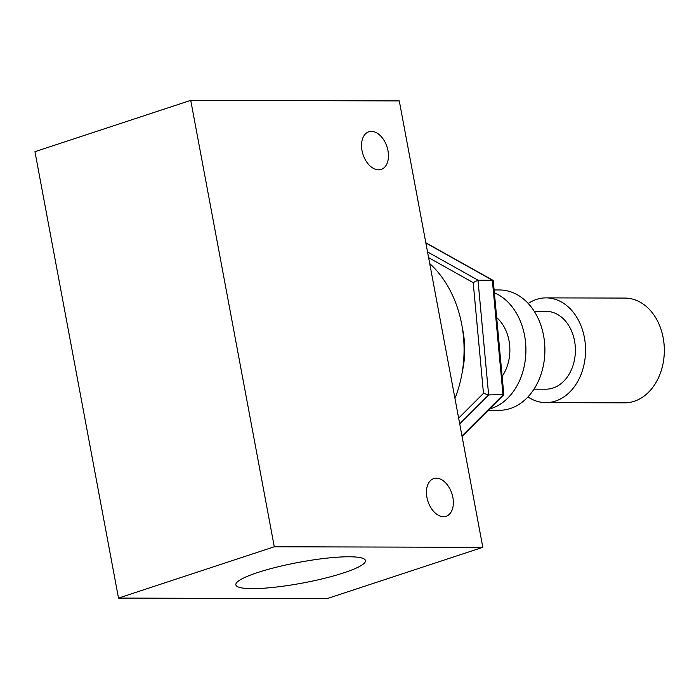 <?xml version="1.0" encoding="UTF-8"?>
<svg xmlns="http://www.w3.org/2000/svg" width="699" height="699" viewBox="0 0 699 699"><rect width="100%" height="100%" fill="white"/><g stroke="black" fill="none" stroke-linecap="round" stroke-linejoin="round"><path stroke-width="1.05" d="M362.021 150.573A19.817 12.582 71.8 0 0 378.596 169.84A19.817 12.582 71.8 0 0 381.2 169.438A19.817 12.582 71.8 0 0 386.949 146.676A19.817 12.582 71.8 0 0 368.792 131.788A19.817 12.582 71.8 0 0 362.021 150.573M426.932 497.408A19.817 12.582 71.8 0 0 446.102 516.264A19.817 12.582 71.8 0 0 451.86 493.503A19.817 12.582 71.8 0 0 433.703 478.614A19.817 12.582 71.8 0 0 426.932 497.408M399.278 100.909L190.74 100.359L274.288 546.775L482.817 547.317L399.278 100.909M190.74 100.359L34.95 151.683L118.498 598.091L327.027 598.641L482.817 547.317M257.485 572.595A65.933 10.52 -10.6 0 1 326.276 558.213A65.933 10.52 -10.6 0 1 365.463 560.581A65.933 10.52 -10.6 0 1 302.588 583.045A65.933 10.52 -10.6 0 1 235.851 584.836A65.933 10.52 -10.6 0 1 257.485 572.595M274.288 546.775L118.498 598.091M454.953 398.413A104.396 78.908 -89.8 0 0 429.719 263.584M534.01 389.151L545.867 389.177A38.926 29.428 -89.8 0 0 575.391 350.33A38.926 29.428 -89.8 0 0 546.068 311.326L534.211 311.291M527.963 396.936A52.373 39.59 -89.8 0 0 545.832 402.624A52.373 39.59 -89.8 0 0 555.478 401.077A52.373 39.59 -89.8 0 0 585.273 343.925A52.373 39.59 -89.8 0 0 546.102 297.879A52.373 39.59 -89.8 0 0 528.208 303.48M545.832 402.624L624.609 402.834A52.373 39.59 -89.8 0 0 634.255 401.278A52.373 39.59 -89.8 0 0 664.05 344.135A52.373 39.59 -89.8 0 0 624.88 298.08L546.102 297.879M458.64 418.124L483.472 393.327L488.636 394.918L477.985 280.159L427.535 251.928M483.472 393.327L473.197 282.623L477.985 280.159L492.349 280.203L425.866 242.99M461.978 435.94L503 394.961L492.349 280.203L493.267 280.797L503.822 394.577L488.636 394.918L459.706 423.821M462.336 327.918A77.851 58.847 90.2 0 1 462.222 372.148M496.674 317.582A38.926 29.428 90.2 0 1 502.135 376.342M494.376 292.785A60.158 45.47 90.2 0 1 525.788 345.542A60.158 45.47 90.2 0 1 500.615 403.961A60.158 45.47 90.2 0 1 489.492 409.02M494.114 289.954L499.602 289.971A60.158 45.47 90.2 0 1 543.735 336.437A60.158 45.47 90.2 0 1 519.61 404.005A60.158 45.47 90.2 0 1 499.287 410.287L488.251 410.261M473.197 282.623L428.609 257.66M462.065 436.421L503.752 394.778M492.961 280.325L425.822 242.754"/></g></svg>
